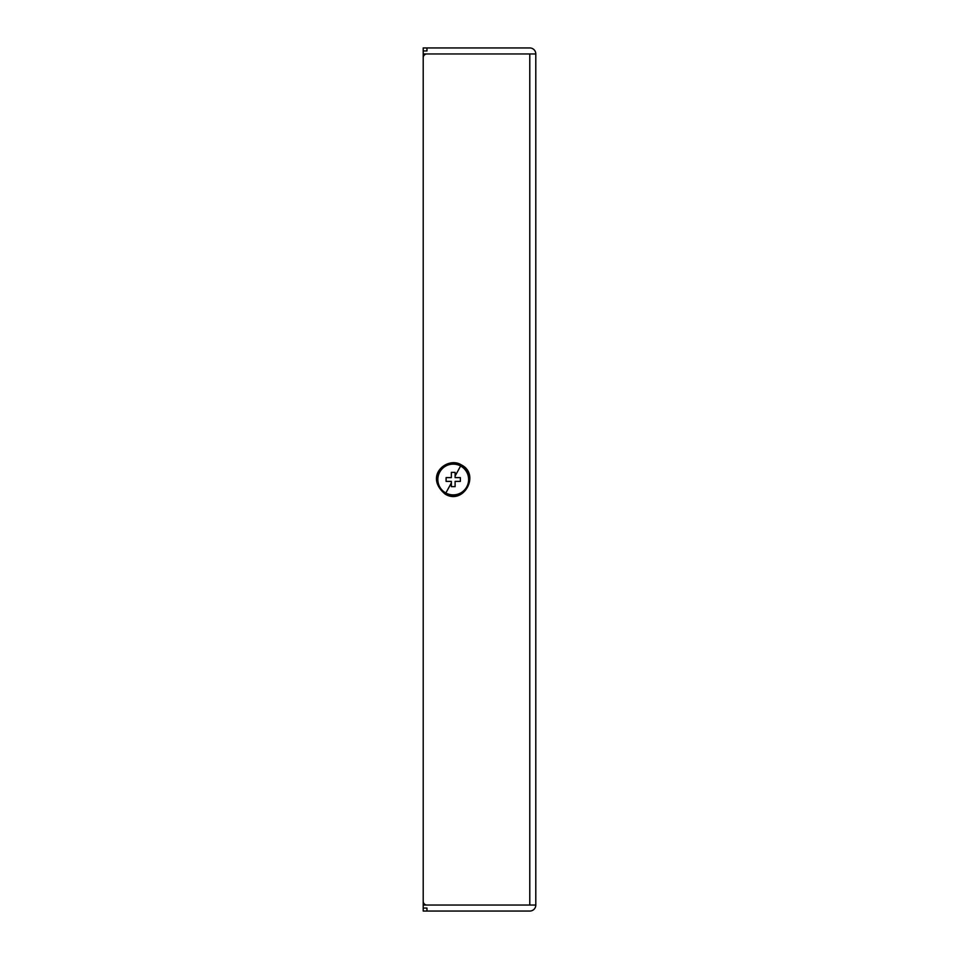 <?xml version="1.0" encoding="UTF-8"?>
<svg xmlns="http://www.w3.org/2000/svg" width="959" height="959" viewBox="0 0 959 959"><rect width="100%" height="100%" fill="white"/><g stroke="black" fill="none" stroke-linecap="round" stroke-linejoin="round"><path stroke-width="1.44" d="M460.356 481.382L455.105 481.382L460.356 481.382L460.356 477.618L460.356 481.382L460.356 477.618L455.105 477.618L460.356 477.618L455.105 477.618L455.105 472.367L451.353 472.367L451.353 477.618L446.103 477.618L451.353 477.618L446.103 477.618L446.103 481.382L451.353 481.382L446.103 481.382L446.103 477.618L446.103 481.382L451.353 481.382L451.353 482.94L445.851 492.998A15.38 15.38 0 0 1 439.725 472.128A15.38 15.38 0 0 1 460.608 466.002L455.105 476.06L460.608 466.002A15.38 15.38 0 0 0 439.725 472.128A15.38 15.38 0 0 0 445.851 492.998A15.38 15.38 0 0 0 466.733 486.872A15.38 15.38 0 0 0 460.608 466.002A15.38 15.38 0 0 1 466.733 486.872A15.38 15.38 0 0 1 445.851 492.998L451.353 482.94L451.353 486.633L455.105 486.633L455.105 481.382L460.356 481.382L455.105 481.382L455.105 486.633L455.105 483.3L455.105 486.633L451.353 486.633L451.353 481.382L446.103 481.382L446.103 477.618L451.353 477.618L451.353 472.367L455.105 472.367L455.105 477.618L460.356 477.618L460.356 481.382M461.243 464.839L460.919 465.427A16.039 16.039 0 0 0 439.15 471.804A16.039 16.039 0 0 0 445.539 493.573L445.228 494.161L445.539 493.573A16.039 16.039 0 0 0 467.309 487.196A16.039 16.039 0 0 0 460.919 465.427L461.243 464.839C447.601 456.052 423.327 475.808 445.228 494.161C463.641 505.393 480.639 474.273 461.243 464.839M460.919 465.427A16.039 16.039 0 0 1 467.309 487.196A16.039 16.039 0 0 1 445.539 493.573A16.039 16.039 0 0 1 439.15 471.804A16.039 16.039 0 0 1 460.919 465.427M454.554 472.367L451.905 472.367L454.554 472.367M455.105 476.06L455.105 472.367L455.105 476.06M451.905 486.633L454.554 486.633L451.905 486.633M451.353 482.94L451.353 486.633L451.353 482.94M451.353 476.06L451.353 472.367L451.353 475.7L451.353 472.367L455.105 472.367L455.105 475.7M460.608 466.002A15.38 15.38 0 0 0 445.851 466.002A15.38 15.38 0 0 1 460.608 466.002M460.608 492.998A15.38 15.38 0 0 1 445.851 492.998A15.38 15.38 0 0 0 460.608 492.998M455.105 483.312L455.105 484.235M455.105 486.633L451.353 486.633M423.207 911.05L529.788 911.05A6.006 6.006 0 0 0 535.793 905.044L529.788 905.044L529.788 53.956L535.793 53.956L535.793 905.044A6.006 6.006 0 0 1 529.788 911.05L423.207 911.05L423.207 908.053L426.959 908.053L426.959 911.05L426.959 908.053L423.207 908.053L423.207 901.292A3.752 3.752 0 0 0 426.959 905.044A3.752 3.752 0 0 1 423.207 901.292L423.207 57.708L423.207 905.044L535.793 905.044L535.793 53.956L529.788 53.956L529.788 905.044L423.207 905.044L423.207 911.05M426.959 53.956L529.788 53.956L426.959 53.956A3.752 3.752 0 0 0 423.207 57.708A3.752 3.752 0 0 1 426.959 53.956L423.207 53.956L426.959 53.956M423.207 57.708L423.207 53.956L529.788 53.956L423.207 53.956L423.207 50.947L426.959 50.947L423.207 50.947L423.207 901.292L423.207 57.708M426.959 911.05L443.849 911.05M515.151 911.05L529.788 911.05M535.793 53.956A6.006 6.006 0 0 0 529.788 47.95A6.006 6.006 0 0 1 535.793 53.956M426.959 50.947L426.959 47.95L529.788 47.95L426.959 47.95L426.959 50.947M426.959 47.95L423.207 47.95L423.207 50.947L423.207 47.95L443.849 47.95M515.151 47.95L529.788 47.95"/></g></svg>
